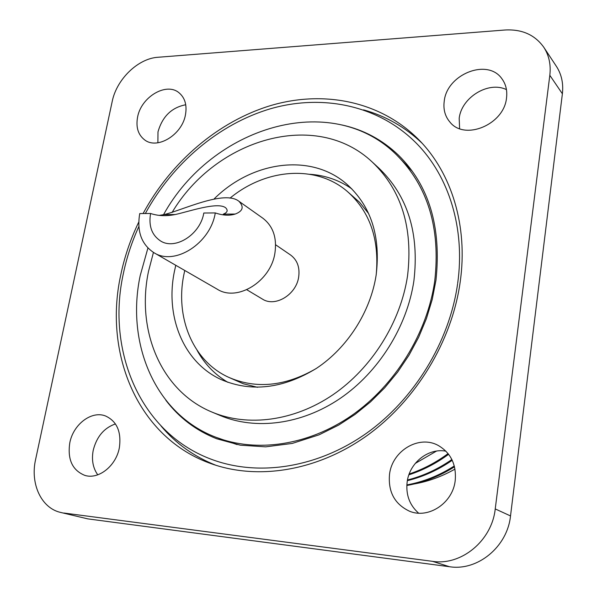 <?xml version="1.0" encoding="UTF-8"?>
<svg xmlns="http://www.w3.org/2000/svg" width="597" height="597" viewBox="0 0 597 597"><rect width="100%" height="100%" fill="white"/><g stroke="black" fill="none" stroke-linecap="round" stroke-linejoin="round"><path stroke-width="0.9" d="M238.957 201.293L262.792 218.166C273.038 226.062 277.083 237.673 274.926 253.001C270.874 281.403 237.225 302.134 217.286 289.224L153.929 252.695C141.467 244.442 136.735 231.397 139.735 213.569L150.578 213.48C158.011 215.98 166.22 216.33 175.205 214.532C187.756 211.905 217.554 201.443 225.621 207.756C228.233 210.39 227.457 212.525 223.293 214.144L235.225 214.047C242.942 211.099 244.188 206.846 238.957 201.301C224.412 189.555 181.801 210.532 163.884 214.629L159.212 215.383M275.598 244.763L290.597 255.016C297.276 260.016 299.97 267.359 298.664 277.053C296.239 294.791 275.038 307.492 262.389 299.067L246.8 289.739M368.67 213.636L359.551 202.264L347.103 191.264C315.679 164.339 265.583 168.675 230.009 198.152M376.229 274.553C379.476 238.972 369.767 211.211 347.103 191.264M184.749 270.463L183.809 274.904C175.182 317.44 192.615 360.685 228.121 377.065C255.725 389.304 285 386.505 315.962 368.677M175.779 265.292L174.339 271.784C165.123 316.723 183.518 362.498 221.196 379.595C251.344 392.46 283.097 388.714 316.44 368.356C347.335 347.909 370.424 311.903 376.117 275.284C380.893 236.308 371.028 205.853 346.506 183.913C310.731 152.757 251.986 161.25 214.204 198.831M197.137 350.372C204.555 363.954 214.823 374.618 227.935 382.356M153.444 252.412L148.511 271.337C136.041 330.29 160.847 391.192 212.241 412.191C247.83 427.034 293.963 421.251 332.932 394.766C371.812 368.177 400.617 322.238 407.55 275.829C413.191 227.897 401.468 189.995 372.364 162.138C315.97 108.714 215.644 138.952 172.048 212.517M212.241 412.191L220.315 415.564C255.695 430.318 301.47 424.646 340.089 398.475C378.61 372.207 407.102 326.76 413.9 280.806C419.43 233.337 407.729 195.756 378.804 168.063L372.364 162.138M412.228 171.19L396.617 154.929C330.887 89.61 211.584 127.236 163.526 214.696M147.922 248.024L140.22 275.523C125.713 343.35 155.026 414.154 215.845 437.235C256.292 452.899 308.134 445.668 351.745 415.46C395.236 385.132 427.213 333.35 434.706 281.209C440.69 228.45 427.997 186.361 396.617 154.929M138.75 222.077C130.497 239.181 124.482 256.874 120.706 275.142C103.311 354.581 138.385 438.571 211.875 463.936C258.411 480.301 317.388 470.921 366.789 435.758C416.064 400.468 452.004 341.133 460.235 281.702C468.108 225.964 451.548 173.115 419.206 140.161C381.087 101.318 324.298 89.96 271.426 105.348C218.465 121.131 170.914 161.944 143.093 213.539M161.078 426.057C175.839 443.571 194.129 456.653 215.942 465.294M459.608 128.631L459.19 118.333C461.414 97.468 488.54 80.744 506.457 89.632M444.235 101.177C443.146 109.4 445.063 116.393 449.989 122.146C464.712 140.967 504.159 124.549 506.525 97.923C507.42 90.557 505.875 84.177 501.913 78.774C487.645 57.887 446.84 74.259 444.235 101.177M157.892 142.787L157.981 131.93C162.347 116.542 171.6 107.482 185.734 104.759M137.571 117.191C135.765 127.251 138.123 134.818 144.646 139.892C157.295 149.922 182.189 134.78 185.48 114.691C187.107 105.124 184.973 97.841 179.078 92.826C166.421 81.834 141.064 96.968 137.571 117.191M97.759 474.839C92.96 468.07 91.445 459.914 93.207 450.377C96.595 436.765 104.005 427.945 115.445 423.922M69.789 442.862C67.357 459.444 72.349 470.279 84.767 475.361C98.475 479.898 116.154 465.891 119.355 447.72C121.542 431.84 116.93 421.251 105.505 415.967C91.58 410.393 73.23 424.355 69.789 442.862M418.609 513.151C409.527 505.092 405.714 494.674 407.161 481.891C409.497 462.794 428.295 447.78 445.952 451.175M389.542 474.19C387.96 491.741 394.572 504.062 409.378 511.151C428.25 519.308 452.839 503.152 455.205 480.622C456.533 464.682 450.922 452.989 438.377 445.541C419.109 434.623 392.274 450.645 389.542 474.19M409.176 474.011C423.042 469.332 436.011 462.518 448.086 453.586M408.878 474.839C423.042 470.212 436.295 463.362 448.638 454.287M407.482 480.003C423.213 475.981 438.004 469.152 451.869 459.518M407.363 480.667C423.243 476.757 438.205 469.966 452.242 460.294M406.856 484.928C423.474 481.861 439.295 475.54 454.302 465.973M406.826 485.488C423.504 482.548 439.399 476.324 454.518 466.802M454.996 469.093C441.892 476.518 428.325 481.473 414.288 483.951M415.243 463.429L436.474 451.086M235.225 214.047C229.509 215.868 222.86 215.495 215.278 212.92L203.801 213.017C200.383 234.554 174.958 250.591 160.362 240.83C151.772 235.017 148.511 225.897 150.578 213.48M215.278 212.92C210.502 243.397 174.637 266.187 153.929 252.695M562.381 93.781L549.822 75.297C551.046 64.707 549.031 55.364 543.785 47.26L556.397 66.349C561.546 74.304 563.546 83.446 562.381 93.781L510.517 515.942C507.413 546.762 477.637 571.239 449.504 566.725L87.796 518.875L60.558 512.413L87.796 518.875M449.504 566.725L432.512 561.337L63.834 513.024M432.512 561.337C461.317 565.926 491.943 540.658 495.234 508.92L510.517 515.942M549.822 75.297L495.234 508.92M543.785 47.26C534.852 34.798 521.897 29.044 504.928 30.007L157.959 57.267C137.989 58.454 116.572 79.326 112.184 101.542L35.596 459.533C30.074 483.585 41.178 508.084 60.558 512.413M422.146 143.28C405.169 127.086 385.64 115.952 363.551 109.87M215.845 437.235L237.136 444.616M351.834 188.876C339.312 180.204 325.335 175.339 309.895 174.279M228.121 377.065L243.322 383.767L257.464 387.289M457.586 283.933C449.377 341.857 414.445 399.139 366.394 433.318C318.246 467.332 260.113 476.675 213.517 460.078C140.452 434.34 106.191 351.163 123.325 273.717C126.683 257.531 131.862 241.807 138.855 226.539M165.824 400.214C179.122 417.758 196.1 430.616 216.756 438.78L240.263 445.175L265.658 446.84L292.224 443.437L319.104 434.817L338.79 425.019L355.043 414.43L370.431 401.968L384.707 387.796L397.639 372.118L409.02 355.17L418.669 337.223L426.437 318.559L432.228 299.463L435.967 280.232C441.571 227.061 429.049 185.361 398.4 155.116C382.341 139.773 363.558 129.728 342.066 124.989M145.34 213.525C172.54 163.451 218.838 123.967 270.605 108.729C322.238 93.841 378.453 104.982 416.393 143.265C449.086 176.294 465.339 228.763 457.683 283.247M163.884 214.629L175.205 214.539"/></g></svg>
